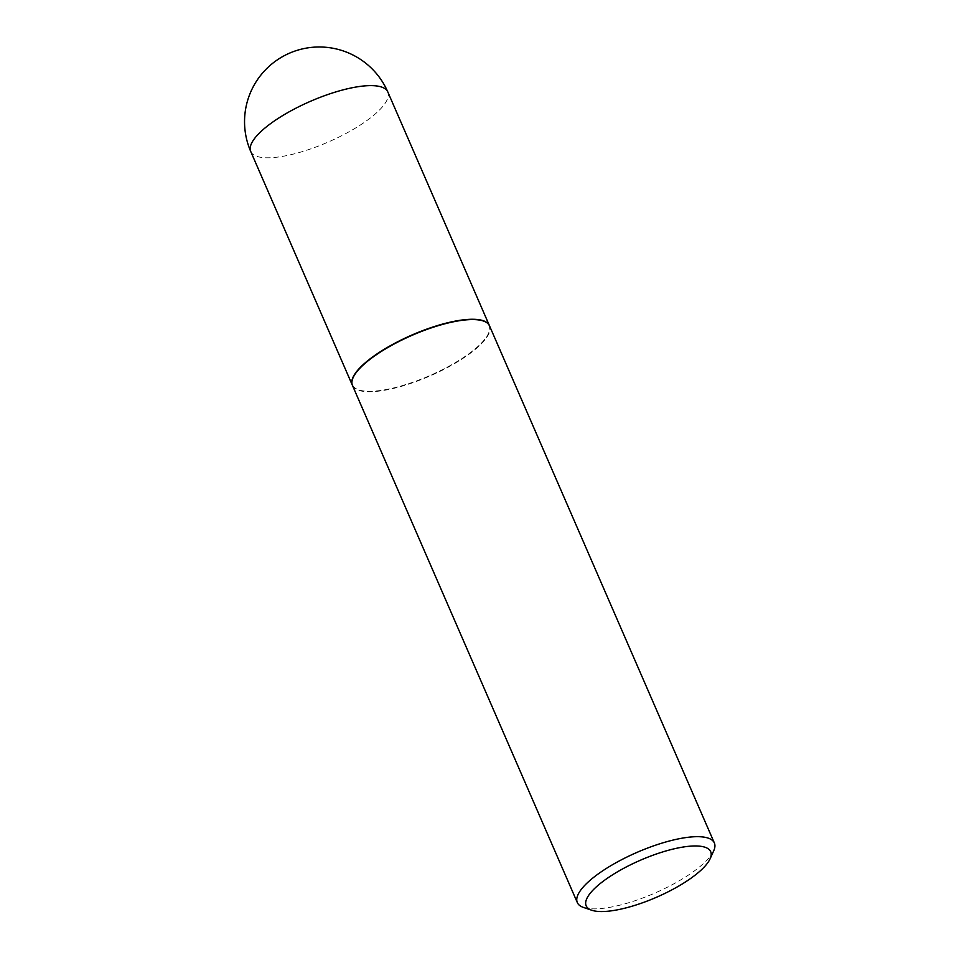 <?xml version="1.0" encoding="UTF-8"?>
<svg xmlns="http://www.w3.org/2000/svg" width="959" height="959" viewBox="0 0 959 959"><rect width="100%" height="100%" fill="white"/><g stroke="black" fill="none" stroke-linecap="round" stroke-linejoin="round"><path stroke-width="0.72" stroke-dasharray="4.79 3.6" d="M352.409 385.302A74.718 22.225 156.5 0 0 368.22 391.452A74.718 22.225 156.5 0 0 448.584 366.566A74.718 22.225 156.5 0 0 489.45 325.724M353.212 377.426A74.382 22.117 156.5 0 0 386.465 389.486A74.382 22.117 156.5 0 0 465.415 356.221A74.382 22.117 156.5 0 0 483.144 320.929M352.468 385.458A74.718 22.225 156.5 0 0 396.079 387.784A74.718 22.225 156.5 0 0 465.75 356.52A74.718 22.225 156.5 0 0 489.522 325.868M583.48 907.43A74.718 22.225 156.5 0 0 690.588 873.637A74.718 22.225 156.5 0 0 713.712 850.801M250.743 151.51A74.718 22.225 156.5 0 0 266.626 157.791A74.718 22.225 156.5 0 0 364.024 122.572A74.718 22.225 156.5 0 0 387.796 91.92"/><path stroke-width="1.44" d="M489.45 325.724A74.718 22.225 156.5 0 0 489.39 325.569A74.718 22.225 156.5 0 0 473.506 319.275A74.718 22.225 156.5 0 0 392.902 344.293A74.718 22.225 156.5 0 0 352.337 385.158A74.718 22.225 156.5 0 0 352.409 385.302M483.144 320.929A74.382 22.117 156.5 0 0 482.928 320.869A74.382 22.117 156.5 0 0 376.312 354.506A74.382 22.117 156.5 0 0 353.296 377.235A74.382 22.117 156.5 0 0 353.212 377.426M710.104 858.796L713.712 850.801A74.718 22.225 156.5 0 0 714.359 842.973L489.522 325.868A74.718 22.225 156.5 0 0 483.348 321.001A74.718 22.225 156.5 0 0 376.24 354.806A74.718 22.225 156.5 0 0 353.116 377.63A74.718 22.225 156.5 0 0 352.468 385.458L577.318 902.563A74.718 22.225 156.5 0 0 583.48 907.43L591.787 910.247A67.885 20.187 156.5 0 0 689.101 879.535A67.885 20.187 156.5 0 0 710.104 858.796A67.885 20.187 156.5 0 0 680.027 847.576A67.885 20.187 156.5 0 0 607.778 877.964A67.885 20.187 156.5 0 0 591.787 910.247M714.359 842.973A74.718 22.225 156.5 0 0 670.749 840.647A74.718 22.225 156.5 0 0 601.089 871.911A74.718 22.225 156.5 0 0 577.318 902.563M489.39 325.569L387.796 91.92A74.718 22.225 156.5 0 0 371.912 85.627A74.718 22.225 156.5 0 0 274.514 120.846A74.718 22.225 156.5 0 0 250.743 151.51L352.337 385.158M387.796 91.92A74.718 74.718 0 0 0 277.019 60.081A74.718 74.718 0 0 0 250.743 151.51"/></g></svg>

